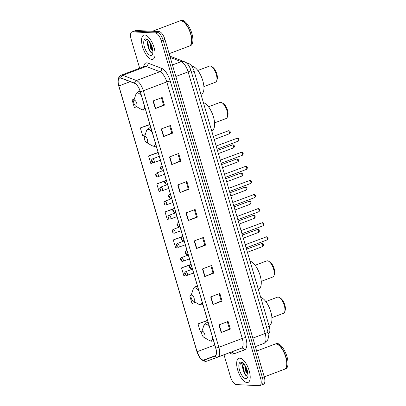 <?xml version="1.0" encoding="UTF-8"?>
<svg xmlns="http://www.w3.org/2000/svg" width="406" height="406" viewBox="0 0 406 406"><rect width="100%" height="100%" fill="white"/><g stroke="black" fill="none" stroke-linecap="round" stroke-linejoin="round"><path stroke-width="0.61" d="M185.852 62.494L189.008 63.701A8.064 3.344 69.3 0 1 194.185 71.365L269.214 326.297A8.064 3.344 69.3 0 1 268.478 333.666A8.064 3.344 69.3 0 1 268.467 333.671L268.478 333.666M261.078 385.01A8.064 3.344 -110.7 0 0 261.677 384.918L263.509 384.228A8.064 3.344 -110.7 0 0 264.245 376.859L164.927 39.407A8.064 3.344 -110.7 0 0 159.096 31.597L136.162 30.48A8.064 3.344 -110.7 0 0 135.563 30.572L133.736 31.262A8.064 3.344 -110.7 0 1 134.335 31.171A8.064 3.344 -110.7 0 0 133.736 31.262L131.904 31.952A8.064 3.344 -110.7 0 0 131.163 39.321L139.669 68.218M261.677 384.918A8.064 3.344 -110.7 0 0 262.413 377.55L163.095 40.098A8.064 3.344 -110.7 0 0 157.264 32.287L134.335 31.171L157.264 32.287A8.064 3.344 -110.7 0 1 163.095 40.098L262.413 377.55A8.064 3.344 -110.7 0 1 261.677 384.918L259.845 385.609A8.064 3.344 -110.7 0 0 260.581 378.24L161.268 40.788A8.064 3.344 -110.7 0 0 155.437 32.982L132.503 31.861A8.064 3.344 -110.7 0 0 131.904 31.952M247.031 382.599A12.901 5.349 -110.7 0 0 247.99 382.452A12.901 5.349 -110.7 0 0 248.827 369.572A12.901 5.349 -110.7 0 0 239.839 358.168A12.901 5.349 -110.7 0 0 238.88 358.31A12.901 5.349 -110.7 0 0 238.043 371.191A12.901 5.349 -110.7 0 0 247.031 382.599A12.901 5.349 -110.7 0 0 247.99 382.452A12.901 5.349 -110.7 0 0 248.827 369.572A12.901 5.349 -110.7 0 0 239.839 358.168A12.901 5.349 -110.7 0 0 238.88 358.31A12.901 5.349 -110.7 0 0 238.043 371.191A12.901 5.349 -110.7 0 0 247.031 382.599M151.91 59.398A12.901 5.349 -110.7 0 0 152.869 59.256A12.901 5.349 -110.7 0 0 153.707 46.375A12.901 5.349 -110.7 0 0 144.719 34.967A12.901 5.349 -110.7 0 0 143.76 35.109A12.901 5.349 -110.7 0 0 142.922 47.989A12.901 5.349 -110.7 0 0 151.91 59.398A12.901 5.349 -110.7 0 0 152.869 59.256A12.901 5.349 -110.7 0 0 153.707 46.375A12.901 5.349 -110.7 0 0 144.719 34.967A12.901 5.349 -110.7 0 0 143.76 35.109A12.901 5.349 -110.7 0 0 142.922 47.989A12.901 5.349 -110.7 0 0 151.91 59.398M203.299 360.051A8.602 3.568 69.3 0 1 197.083 351.723L118.856 85.935A8.602 3.568 69.3 0 1 119.643 78.074A8.602 3.568 69.3 0 1 120.983 78.135L134.67 83.362A8.602 3.568 69.3 0 1 140.192 91.538L215.687 348.064A8.602 3.568 69.3 0 1 214.906 355.925L203.929 359.96A8.602 3.568 69.3 0 1 203.299 360.051M203.36 360.254A8.815 3.654 -110.7 0 0 204.005 360.163L214.967 356.128A8.815 3.654 -110.7 0 0 215.784 348.069L140.288 91.543A8.815 3.654 -110.7 0 0 134.63 83.164L120.937 77.932A8.815 3.654 -110.7 0 0 118.76 85.93L196.986 351.718A8.815 3.654 -110.7 0 0 203.36 360.254M149.52 124.54L140.344 127.931L142.592 135.563L145.221 134.665M157.756 152.534L148.586 155.924L150.829 163.557L153.24 162.735M207.192 320.496L198.016 323.887L200.265 331.519L202.066 330.905M190.713 264.509L181.538 267.899L183.786 275.532L185.425 274.974M182.472 236.515L173.301 239.905L175.549 247.538L177.295 246.944M224.01 354.788L230.481 376.773A8.064 3.344 -110.7 0 0 236.312 384.583L259.246 385.7A8.064 3.344 -110.7 0 0 259.845 385.609M169.51 156.944L178.665 153.488L180.914 161.126L171.758 164.577L169.51 156.944M161.273 128.951L170.424 125.495L172.672 133.132L163.516 136.583L161.273 128.951M153.032 100.957L162.187 97.501L164.435 105.139L155.28 108.59L153.032 100.957M194.225 240.925L203.381 237.469L205.629 245.107L196.474 248.558L194.225 240.925M202.467 268.919L211.622 265.463L213.866 273.101L204.715 276.552L202.467 268.919M210.704 296.913L219.859 293.457L222.107 301.095L212.952 304.546L210.704 296.913M218.946 324.907L228.096 321.45L230.344 329.088L221.189 332.539L218.946 324.907M177.747 184.938L186.902 181.482L189.15 189.12L179.995 192.571L177.747 184.938M185.989 212.932L195.144 209.476L197.387 217.114L188.237 220.565L185.989 212.932M134.295 99.11L132.107 99.937L134.35 107.57L136.771 106.748M191.13 295.38L189.78 295.893L192.028 303.526L195.489 302.343M164.856 180.888L156.823 183.918L159.071 191.551L161.167 190.835M173.535 208.714L165.059 211.912L167.308 219.544L169.206 218.9M197.387 217.114L196.514 217.068M194.367 209.77L196.519 217.088L188.536 220.443A2.152 0.345 163.6 0 1 188.237 220.565M189.15 189.12L188.272 189.074M186.126 181.776L188.282 189.094L180.3 192.449A2.152 0.345 163.6 0 1 179.995 192.571M230.344 329.088L229.471 329.043M227.319 321.745L229.476 329.063L221.493 332.418A2.152 0.345 163.6 0 1 221.189 332.539M222.107 301.095L221.229 301.049M219.083 293.751L221.234 301.069L213.257 304.424A2.152 0.345 163.6 0 1 212.952 304.546M213.866 273.101L212.993 273.055M210.841 265.757L212.998 273.076L205.015 276.43A2.152 0.345 163.6 0 1 204.715 276.552M205.629 245.107L204.751 245.062L196.778 248.436A2.152 0.345 163.6 0 1 196.474 248.558M164.435 105.139L163.557 105.093L155.584 108.468A2.152 0.345 163.6 0 1 155.28 108.59M172.672 133.132L171.799 133.087M169.647 125.789L171.804 133.107L163.821 136.462A2.152 0.345 163.6 0 1 163.516 136.583M180.914 161.126L180.036 161.08M177.889 153.783L180.041 161.101L172.063 164.455A2.152 0.345 163.6 0 1 171.758 164.577M165.059 211.912L173.098 209.166M173.301 239.905L181.655 237.053M182.649 236.561L182.365 236.485M181.538 267.899L191.135 264.626M191.13 264.621L190.602 264.479M189.78 295.893L191.114 295.436M198.016 323.887L207.608 320.613L207.08 320.466M156.823 183.918L164.669 181.238M158.477 160.949L160.426 160.284M148.586 155.924L158.178 152.651L157.645 152.504M140.344 127.931L149.936 124.657M149.936 124.652L149.408 124.51M132.107 99.937L134.264 99.201M202.604 237.764L204.756 245.082M161.41 97.795L163.562 105.113M264.255 376.89L284.454 369.272A13.439 5.572 -110.7 0 0 286.306 366.994A13.439 5.572 -110.7 0 0 284.926 354.732A13.439 5.572 -110.7 0 0 277.861 344.608A13.439 5.572 -110.7 0 0 275.963 343.973A13.439 5.572 -110.7 0 0 274.963 344.126L256.643 351.033M284.565 369.227A13.439 5.572 -110.7 0 0 284.682 369.186A13.439 5.572 -110.7 0 0 285.555 355.773A13.439 5.572 -110.7 0 0 276.192 343.887A13.439 5.572 -110.7 0 0 275.192 344.039A13.439 5.572 -110.7 0 0 275.08 344.085M284.682 369.186L285.712 368.8A13.439 5.572 -110.7 0 0 286.585 355.382A13.439 5.572 -110.7 0 0 277.222 343.501A13.439 5.572 -110.7 0 0 276.222 343.649L275.192 344.039M248.03 374.652L245.843 371.673L244.722 365.004M247.964 373.672L246.569 371.399L245.346 365.979M243.752 363.786A6.075 2.522 -110.7 0 0 243.58 363.832A6.075 2.522 -110.7 0 0 242.575 365.649L243.732 363.786M242.149 362.629L241.357 362.695L240.164 364.38C240.88 363.375 241.824 362.979 243.006 363.197L243.224 363.248M245.879 378.681A8.765 3.634 -110.7 0 0 247.741 377.098A8.765 3.634 -110.7 0 0 246.838 369.1A8.765 3.634 -110.7 0 0 242.23 362.497A8.765 3.634 -110.7 0 0 240.991 362.081A8.765 3.634 -110.7 0 0 239.54 370.191A8.765 3.634 -110.7 0 0 245.879 378.681M242.575 365.649L242.443 367.425L245.183 374.936L246.97 376.266L247.98 375.936M286.332 366.922A13.307 5.517 -110.7 0 0 286.357 366.851A13.307 5.517 -110.7 0 0 284.987 354.707A13.307 5.517 -110.7 0 0 277.998 344.689A13.307 5.517 -110.7 0 0 277.927 344.648M240.164 364.38L241.479 362.654M246.802 376.225L244.483 372.855L242.768 364.994M247.802 372.566L245.863 366.907M245.432 375.225L244.118 372.992L242.438 366.897M247.949 373.561L247.026 371.896L245.361 366.004M271.908 317.659L283.489 313.29A8.602 3.568 -110.7 0 0 284.677 311.828A8.602 3.568 -110.7 0 0 283.794 303.982A8.602 3.568 -110.7 0 0 279.272 297.502A8.602 3.568 -110.7 0 0 278.059 297.096A8.602 3.568 -110.7 0 0 277.42 297.192L265.839 301.562M202.432 331.281A3.228 1.34 -110.7 0 0 201.746 331.859A3.228 1.34 -110.7 0 0 202.081 334.803A3.228 1.34 -110.7 0 0 203.776 337.234A3.228 1.34 -110.7 0 0 204.233 337.386A3.228 1.34 -110.7 0 0 204.766 334.402A3.228 1.34 -110.7 0 0 202.432 331.281M268.945 325.384L269.427 325.201A14.783 6.131 -110.7 0 0 270.599 311.108A14.783 6.131 -110.7 0 0 260.728 297.466M284.677 311.828L285.164 310.372A7.257 3.009 -110.7 0 0 284.413 303.749A7.257 3.009 -110.7 0 0 280.602 298.283L279.272 297.502M261.225 281.368L272.812 276.999A8.602 3.568 -110.7 0 0 273.999 275.542A8.602 3.568 -110.7 0 0 273.111 267.691A8.602 3.568 -110.7 0 0 268.594 261.215A8.602 3.568 -110.7 0 0 267.376 260.809A8.602 3.568 -110.7 0 0 266.737 260.901L255.156 265.27M191.754 294.989A3.228 1.34 -110.7 0 0 191.069 295.573A3.228 1.34 -110.7 0 0 191.399 298.517A3.228 1.34 -110.7 0 0 193.094 300.942A3.228 1.34 -110.7 0 0 193.55 301.095A3.228 1.34 -110.7 0 0 194.083 298.111A3.228 1.34 -110.7 0 0 191.754 294.989M258.262 289.092L258.744 288.915A14.783 6.131 -110.7 0 0 259.916 274.816A14.783 6.131 -110.7 0 0 250.045 261.175M273.999 275.542L274.481 274.08A7.257 3.009 -110.7 0 0 273.735 267.458A7.257 3.009 -110.7 0 0 269.924 261.992L268.594 261.215M214.581 122.871L226.162 118.506A8.602 3.568 -110.7 0 0 227.35 117.045A8.602 3.568 -110.7 0 0 226.467 109.199A8.602 3.568 -110.7 0 0 221.945 102.718A8.602 3.568 -110.7 0 0 220.732 102.312A8.602 3.568 -110.7 0 0 220.093 102.408L208.506 106.778M145.104 136.492A3.228 1.34 -110.7 0 0 144.419 137.076A3.228 1.34 -110.7 0 0 144.754 140.019A3.228 1.34 -110.7 0 0 146.449 142.45A3.228 1.34 -110.7 0 0 146.901 142.602A3.228 1.34 -110.7 0 0 147.439 139.618A3.228 1.34 -110.7 0 0 145.104 136.492M211.617 130.6L212.094 130.417A14.783 6.131 -110.7 0 0 213.272 116.324A14.783 6.131 -110.7 0 0 203.401 102.682M227.35 117.045L227.832 115.583A7.257 3.009 -110.7 0 0 227.086 108.96A7.257 3.009 -110.7 0 0 223.275 103.494L221.945 102.718M203.898 86.585L215.479 82.215A8.602 3.568 -110.7 0 0 216.667 80.753A8.602 3.568 -110.7 0 0 215.784 72.907A8.602 3.568 -110.7 0 0 211.267 66.427A8.602 3.568 -110.7 0 0 210.049 66.021A8.602 3.568 -110.7 0 0 209.41 66.117L197.829 70.487M134.427 100.206A3.228 1.34 -110.7 0 0 133.741 100.784A3.228 1.34 -110.7 0 0 134.071 103.728A3.228 1.34 -110.7 0 0 135.766 106.159A3.228 1.34 -110.7 0 0 136.223 106.311A3.228 1.34 -110.7 0 0 136.756 103.327A3.228 1.34 -110.7 0 0 134.427 100.206M200.934 94.309L201.417 94.126A14.783 6.131 -110.7 0 0 202.376 79.368A14.783 6.131 -110.7 0 0 192.079 66.3A14.783 6.131 -110.7 0 0 191.82 66.295M216.667 80.753L217.154 79.297A7.257 3.009 -110.7 0 0 216.408 72.674A7.257 3.009 -110.7 0 0 212.592 67.208L211.267 66.427M169.129 53.693L189.328 46.076A13.439 5.572 -110.7 0 0 191.185 43.797A13.439 5.572 -110.7 0 0 189.8 31.531A13.439 5.572 -110.7 0 0 182.741 21.411A13.439 5.572 -110.7 0 0 180.843 20.777A13.439 5.572 -110.7 0 0 179.843 20.924L152.407 31.272M189.445 46.03A13.439 5.572 -110.7 0 0 189.556 45.99A13.439 5.572 -110.7 0 0 190.429 32.571A13.439 5.572 -110.7 0 0 181.071 20.691A13.439 5.572 -110.7 0 0 180.071 20.838A13.439 5.572 -110.7 0 0 179.959 20.884M189.556 45.99L190.587 45.599A13.439 5.572 -110.7 0 0 191.459 32.181A13.439 5.572 -110.7 0 0 182.101 20.3A13.439 5.572 -110.7 0 0 181.101 20.447L180.071 20.838M152.905 51.45L150.722 48.471L149.596 41.803M152.839 50.476L151.448 48.197L150.225 42.777M148.632 40.585A6.075 2.522 -110.7 0 0 148.459 40.636A6.075 2.522 -110.7 0 0 147.454 42.452L148.606 40.59M147.028 39.433L146.231 39.499L145.043 41.179C145.754 40.174 146.703 39.783 147.885 40.001L148.104 40.052M150.753 55.48A8.765 3.634 -110.7 0 0 152.615 53.896A8.765 3.634 -110.7 0 0 151.712 45.898A8.765 3.634 -110.7 0 0 147.109 39.296A8.765 3.634 -110.7 0 0 145.871 38.885A8.765 3.634 -110.7 0 0 144.419 46.994A8.765 3.634 -110.7 0 0 150.753 55.48M147.454 42.452L147.322 44.229L150.063 51.735L151.844 53.064L152.859 52.739M191.211 43.721A13.307 5.517 -110.7 0 0 191.231 43.65A13.307 5.517 -110.7 0 0 189.861 31.511A13.307 5.517 -110.7 0 0 182.873 21.488A13.307 5.517 -110.7 0 0 182.807 21.447M145.043 41.179L146.358 39.458M151.682 53.024L149.357 49.654L147.647 41.798M152.681 49.37L150.738 43.711M150.311 52.024L148.997 49.791L147.312 43.696M152.829 50.359L151.905 48.695L150.24 42.803M266.554 327.302L269.214 326.297M191.52 72.364L194.185 71.365M187.714 64.189L189.008 63.701M264.245 376.859L260.581 378.24M136.162 30.48L132.503 31.861M159.096 31.597L155.437 32.982M164.927 39.407L161.268 40.788M267.894 331.854A5.374 0.868 163.6 0 1 265.123 333.488L188.125 71.867A10.754 4.461 -110.7 0 0 181.228 61.646A5.374 4.593 -69.1 0 1 184.207 61.616C186.887 62.894 188.78 64.336 190.891 70.233L267.894 331.854L268.457 337.442L267.696 340.035L264.144 343.314A10.754 4.461 -110.7 0 1 264.128 343.319L255.349 346.633L264.144 343.314A10.754 4.461 -110.7 0 0 265.123 333.488L252.842 338.122M170.236 57.449L181.228 61.646L172.448 64.96M190.891 70.233A5.374 0.868 163.6 0 1 188.125 71.867L175.844 76.495M197.083 351.723L214.799 345.039M143.673 66.711A13.439 5.572 69.3 0 1 146.855 62.864A13.439 5.572 69.3 0 1 147.946 63.108L161.639 68.34A13.439 5.572 69.3 0 1 170.261 81.109L245.762 337.635A13.439 5.572 69.3 0 1 244.513 349.926L233.551 353.956A13.439 5.572 69.3 0 1 229.578 352.687M120.937 77.932A2.69 2.294 -69.1 0 1 122.754 75.308L146.19 66.467A10.754 4.461 -110.7 0 0 145.312 66.269A10.754 4.461 -110.7 0 0 144.516 66.391L144.572 66.371M140.288 91.543A2.69 0.431 -16.4 0 0 143.343 90.756L218.844 347.282A10.754 4.461 69.3 0 1 217.86 357.107A10.754 4.461 69.3 0 1 217.844 357.113A2.69 2.446 -110.2 0 1 217.829 357.118L206.882 361.142A2.69 2.446 -110.2 0 1 204.005 360.163M118.76 85.93A2.69 0.431 163.6 0 1 118.714 85.874L196.94 351.662L199.914 357.843L202.051 360.107L205.218 361.396L206.862 361.152L241.281 348.272A10.754 4.461 -110.7 0 0 242.275 338.442L218.844 347.282A2.69 0.431 163.6 0 1 215.784 348.069M134.63 83.164A2.69 2.294 -69.1 0 1 136.446 80.54A10.754 4.461 69.3 0 1 143.343 90.756L166.78 81.916A10.754 4.461 -110.7 0 0 159.878 71.7L146.19 66.467A2.69 2.294 110.9 0 0 147.946 63.108M217.829 357.118A2.69 2.446 -110.2 0 1 214.967 356.128M118.714 85.874C117.09 80.753 117.882 77.206 121.079 75.232A10.754 4.461 69.3 0 1 122.754 75.308L136.446 80.54L159.878 71.7A2.69 2.294 110.9 0 0 161.639 68.34M217.86 357.107L241.296 348.267A10.754 4.461 -110.7 0 0 241.296 348.267L241.296 348.267A2.69 2.446 69.8 0 1 244.513 349.926M245.762 337.635A2.69 0.431 163.6 0 0 242.275 338.442L166.78 81.916A2.69 0.431 163.6 0 1 170.261 81.109M233.551 353.956A2.69 2.446 69.8 0 0 230.963 352.164M118.856 85.935L130.199 81.657M203.929 359.96L215.373 355.641M186.293 212.815L188.536 220.443M194.53 240.809L196.778 248.436M202.772 268.802L205.015 276.43M211.008 296.796L213.257 304.424M219.25 324.79L221.493 332.418M178.056 184.821L180.3 192.449M169.815 156.828L172.063 164.455M161.578 128.834L163.821 136.462M153.336 100.84L155.584 108.468M209.547 327.19A8.891 3.684 -110.7 0 0 205.68 324.1A8.891 3.684 -110.7 0 0 203.792 325.703L201.746 331.859M203.776 337.234L209.374 340.512A8.891 3.684 -110.7 0 0 210.633 340.928A8.891 3.684 -110.7 0 0 212.764 338.127M208.359 323.151A9.678 4.014 -110.7 0 0 207.075 322.74A9.678 4.014 -110.7 0 0 206.36 322.851L203.792 325.703M213.556 340.817L213.186 340.959A9.678 4.014 -110.7 0 0 213.546 340.771M198.869 290.899A8.891 3.684 -110.7 0 0 194.997 287.808A8.891 3.684 -110.7 0 0 193.109 289.412L191.069 295.573M193.094 300.942L198.696 304.221A8.891 3.684 -110.7 0 0 199.95 304.642A8.891 3.684 -110.7 0 0 202.086 301.841M197.676 286.859A9.678 4.014 -110.7 0 0 196.397 286.453A9.678 4.014 -110.7 0 0 195.677 286.56L193.109 289.412M202.878 304.525L202.508 304.667A9.678 4.014 -110.7 0 0 202.863 304.48M152.22 132.407A8.891 3.684 -110.7 0 0 148.347 129.311A8.891 3.684 -110.7 0 0 146.459 130.92L144.419 137.076M146.449 142.45L152.047 145.724A8.891 3.684 -110.7 0 0 153.306 146.145A8.891 3.684 -110.7 0 0 155.437 143.343M151.032 128.367A9.678 4.014 -110.7 0 0 149.748 127.956A9.678 4.014 -110.7 0 0 149.027 128.063L146.459 130.92M156.229 146.033L155.858 146.17A9.678 4.014 -110.7 0 0 156.214 145.987M141.537 96.115A8.891 3.684 -110.7 0 0 137.67 93.025A8.891 3.684 -110.7 0 0 135.782 94.628L133.741 100.784M135.766 106.159L141.364 109.437A8.891 3.684 -110.7 0 0 142.623 109.853A8.891 3.684 -110.7 0 0 144.759 107.052M140.349 92.076A9.678 4.014 -110.7 0 0 139.065 91.665A9.678 4.014 -110.7 0 0 138.35 91.776L135.782 94.628M145.551 109.742L145.181 109.884A9.678 4.014 -110.7 0 0 145.536 109.696M262.408 246.599A1.614 0.67 -110.7 0 0 262.525 246.579A1.614 0.67 -110.7 0 0 262.631 244.97A1.614 0.67 -110.7 0 0 261.51 243.544A1.614 0.67 -110.7 0 0 261.388 243.559A1.614 0.67 -110.7 0 0 261.286 243.625M192.459 269.132L185.725 271.67A2.015 0.837 69.3 0 1 185.872 271.65A2.015 0.837 69.3 0 1 187.278 273.431A2.015 0.837 69.3 0 1 187.146 275.446A2.015 0.837 69.3 0 1 186.999 275.466M185.481 274.623A0.67 0.279 -110.7 0 0 185.588 274.004A0.67 0.279 -110.7 0 0 185.106 273.355A0.67 0.279 -110.7 0 0 184.994 273.974A0.67 0.279 -110.7 0 0 185.481 274.623M258.257 232.496A1.614 0.67 -110.7 0 0 258.378 232.481A1.614 0.67 -110.7 0 0 258.48 230.872A1.614 0.67 -110.7 0 0 257.358 229.446A1.614 0.67 -110.7 0 0 257.237 229.461A1.614 0.67 -110.7 0 0 257.135 229.527M188.308 255.034L181.573 257.571A2.015 0.837 69.3 0 1 181.726 257.551A2.015 0.837 69.3 0 1 183.126 259.332A2.015 0.837 69.3 0 1 182.999 261.347A2.015 0.837 69.3 0 1 182.847 261.368M181.33 260.525A0.67 0.279 -110.7 0 0 181.441 259.906A0.67 0.279 -110.7 0 0 180.954 259.256A0.67 0.279 -110.7 0 0 180.843 259.876A0.67 0.279 -110.7 0 0 181.33 260.525M254.105 218.398A1.614 0.67 -110.7 0 0 254.227 218.382A1.614 0.67 -110.7 0 0 254.334 216.774A1.614 0.67 -110.7 0 0 253.207 215.347A1.614 0.67 -110.7 0 0 253.09 215.363A1.614 0.67 -110.7 0 0 252.989 215.429M184.162 240.936L177.427 243.473A2.015 0.837 69.3 0 1 177.574 243.453A2.015 0.837 69.3 0 1 178.98 245.234A2.015 0.837 69.3 0 1 178.848 247.249A2.015 0.837 69.3 0 1 178.701 247.269M177.178 246.427A0.67 0.279 -110.7 0 0 177.29 245.808A0.67 0.279 -110.7 0 0 176.803 245.158A0.67 0.279 -110.7 0 0 176.696 245.777A0.67 0.279 -110.7 0 0 177.178 246.427M249.959 204.299A1.614 0.67 -110.7 0 0 250.076 204.284A1.614 0.67 -110.7 0 0 250.182 202.675A1.614 0.67 -110.7 0 0 249.061 201.249A1.614 0.67 -110.7 0 0 248.939 201.264A1.614 0.67 -110.7 0 0 248.837 201.33M180.01 226.837L173.276 229.375A2.015 0.837 69.3 0 1 173.428 229.354A2.015 0.837 69.3 0 1 174.829 231.136A2.015 0.837 69.3 0 1 174.697 233.151A2.015 0.837 69.3 0 1 174.55 233.171M173.032 232.328A0.67 0.279 -110.7 0 0 173.144 231.709A0.67 0.279 -110.7 0 0 172.657 231.06A0.67 0.279 -110.7 0 0 172.545 231.679A0.67 0.279 -110.7 0 0 173.032 232.328M245.808 190.201A1.614 0.67 -110.7 0 0 245.929 190.186A1.614 0.67 -110.7 0 0 246.031 188.577A1.614 0.67 -110.7 0 0 244.909 187.151A1.614 0.67 -110.7 0 0 244.788 187.166A1.614 0.67 -110.7 0 0 244.686 187.232M175.864 212.739L169.124 215.276A2.015 0.837 69.3 0 1 169.277 215.256A2.015 0.837 69.3 0 1 170.682 217.037A2.015 0.837 69.3 0 1 170.55 219.047A2.015 0.837 69.3 0 1 170.398 219.073M168.881 218.23A0.67 0.279 -110.7 0 0 168.992 217.611A0.67 0.279 -110.7 0 0 168.505 216.956A0.67 0.279 -110.7 0 0 168.394 217.58A0.67 0.279 -110.7 0 0 168.881 218.23M241.661 176.102A1.614 0.67 -110.7 0 0 241.778 176.087A1.614 0.67 -110.7 0 0 241.885 174.478A1.614 0.67 -110.7 0 0 240.758 173.052A1.614 0.67 -110.7 0 0 240.641 173.068A1.614 0.67 -110.7 0 0 240.54 173.134M171.713 198.635L164.978 201.178A2.015 0.837 69.3 0 1 165.125 201.158A2.015 0.837 69.3 0 1 166.531 202.939A2.015 0.837 69.3 0 1 166.399 204.949A2.015 0.837 69.3 0 1 166.252 204.974M164.729 204.132A0.67 0.279 -110.7 0 0 164.841 203.513A0.67 0.279 -110.7 0 0 164.359 202.858A0.67 0.279 -110.7 0 0 164.247 203.482A0.67 0.279 -110.7 0 0 164.729 204.132M237.51 162.004A1.614 0.67 -110.7 0 0 237.627 161.989A1.614 0.67 -110.7 0 0 237.733 160.375A1.614 0.67 -110.7 0 0 236.612 158.949A1.614 0.67 -110.7 0 0 236.49 158.969A1.614 0.67 -110.7 0 0 236.388 159.035M167.561 184.537L160.827 187.08A2.015 0.837 69.3 0 1 160.979 187.059A2.015 0.837 69.3 0 1 162.38 188.841A2.015 0.837 69.3 0 1 162.253 190.85A2.015 0.837 69.3 0 1 162.101 190.876M160.583 190.033A0.67 0.279 -110.7 0 0 160.695 189.414A0.67 0.279 -110.7 0 0 160.208 188.76A0.67 0.279 -110.7 0 0 160.096 189.384A0.67 0.279 -110.7 0 0 160.583 190.033M233.359 147.906A1.614 0.67 -110.7 0 0 233.48 147.891A1.614 0.67 -110.7 0 0 233.582 146.277A1.614 0.67 -110.7 0 0 232.46 144.851A1.614 0.67 -110.7 0 0 232.344 144.871A1.614 0.67 -110.7 0 0 232.237 144.937M163.415 170.439L156.68 172.981A2.015 0.837 69.3 0 1 156.828 172.961A2.015 0.837 69.3 0 1 158.233 174.742A2.015 0.837 69.3 0 1 158.101 176.752A2.015 0.837 69.3 0 1 157.949 176.777M156.432 175.935A0.67 0.279 -110.7 0 0 156.543 175.316A0.67 0.279 -110.7 0 0 156.056 174.661A0.67 0.279 -110.7 0 0 155.945 175.285A0.67 0.279 -110.7 0 0 156.432 175.935M229.212 133.807A1.614 0.67 -110.7 0 0 229.329 133.792A1.614 0.67 -110.7 0 0 229.436 132.178A1.614 0.67 -110.7 0 0 228.314 130.752A1.614 0.67 -110.7 0 0 228.192 130.773A1.614 0.67 -110.7 0 0 228.091 130.839M159.264 156.34L152.529 158.883A2.015 0.837 69.3 0 1 152.676 158.858A2.015 0.837 69.3 0 1 154.082 160.644A2.015 0.837 69.3 0 1 153.95 162.654A2.015 0.837 69.3 0 1 153.803 162.679M152.286 161.837A0.67 0.279 -110.7 0 0 152.392 161.212A0.67 0.279 -110.7 0 0 151.91 160.563A0.67 0.279 -110.7 0 0 151.798 161.187A0.67 0.279 -110.7 0 0 152.286 161.837M267.118 239.88A1.614 0.67 -110.7 0 0 267.234 239.86A1.614 0.67 -110.7 0 0 267.341 238.251A1.614 0.67 -110.7 0 0 266.219 236.825A1.614 0.67 -110.7 0 0 266.097 236.84A1.614 0.67 -110.7 0 0 265.996 236.906M191.15 264.682L190.434 264.951A2.015 0.837 69.3 0 1 190.581 264.93A2.015 0.837 69.3 0 1 191.409 265.554M189.815 266.635A0.67 0.279 -110.7 0 0 189.703 267.255A0.67 0.279 -110.7 0 0 190.191 267.904A0.67 0.279 -110.7 0 0 190.302 267.285A0.67 0.279 -110.7 0 0 189.815 266.635M192.18 268.188A2.015 0.837 69.3 0 1 191.855 268.726A2.015 0.837 69.3 0 1 191.708 268.747M262.966 225.782A1.614 0.67 -110.7 0 0 263.088 225.761A1.614 0.67 -110.7 0 0 263.19 224.153A1.614 0.67 -110.7 0 0 262.068 222.727A1.614 0.67 -110.7 0 0 261.946 222.742A1.614 0.67 -110.7 0 0 261.845 222.808M186.999 250.583L186.283 250.852A2.015 0.837 69.3 0 1 186.435 250.832A2.015 0.837 69.3 0 1 187.257 251.456M185.664 252.537A0.67 0.279 -110.7 0 0 185.552 253.156A0.67 0.279 -110.7 0 0 186.039 253.806A0.67 0.279 -110.7 0 0 186.151 253.187A0.67 0.279 -110.7 0 0 185.664 252.537M188.034 254.09A2.015 0.837 69.3 0 1 187.709 254.628A2.015 0.837 69.3 0 1 187.557 254.648M258.815 211.683A1.614 0.67 -110.7 0 0 258.937 211.663A1.614 0.67 -110.7 0 0 259.043 210.054A1.614 0.67 -110.7 0 0 257.917 208.628A1.614 0.67 -110.7 0 0 257.8 208.643A1.614 0.67 -110.7 0 0 257.698 208.709M182.852 236.485L182.137 236.754A2.015 0.837 69.3 0 1 182.284 236.734A2.015 0.837 69.3 0 1 183.106 237.358M181.518 238.439A0.67 0.279 -110.7 0 0 181.406 239.058A0.67 0.279 -110.7 0 0 181.888 239.707A0.67 0.279 -110.7 0 0 182 239.088A0.67 0.279 -110.7 0 0 181.518 238.439M183.882 239.992A2.015 0.837 69.3 0 1 183.558 240.53A2.015 0.837 69.3 0 1 183.41 240.55M254.669 197.58A1.614 0.67 -110.7 0 0 254.785 197.565A1.614 0.67 -110.7 0 0 254.892 195.956A1.614 0.67 -110.7 0 0 253.77 194.53A1.614 0.67 -110.7 0 0 253.648 194.545A1.614 0.67 -110.7 0 0 253.547 194.611M178.701 222.386L177.985 222.655A2.015 0.837 69.3 0 1 178.138 222.635A2.015 0.837 69.3 0 1 178.96 223.259M177.366 224.34A0.67 0.279 -110.7 0 0 177.255 224.96A0.67 0.279 -110.7 0 0 177.742 225.609A0.67 0.279 -110.7 0 0 177.853 224.99A0.67 0.279 -110.7 0 0 177.366 224.34M179.731 225.893A2.015 0.837 69.3 0 1 179.406 226.431A2.015 0.837 69.3 0 1 179.259 226.452M250.517 183.482A1.614 0.67 -110.7 0 0 250.639 183.466A1.614 0.67 -110.7 0 0 250.741 181.858A1.614 0.67 -110.7 0 0 249.619 180.431A1.614 0.67 -110.7 0 0 249.497 180.447A1.614 0.67 -110.7 0 0 249.396 180.513M174.555 208.288L173.834 208.557A2.015 0.837 69.3 0 1 173.986 208.537A2.015 0.837 69.3 0 1 174.808 209.161M173.215 210.242A0.67 0.279 -110.7 0 0 173.103 210.861A0.67 0.279 -110.7 0 0 173.59 211.511A0.67 0.279 -110.7 0 0 173.702 210.892A0.67 0.279 -110.7 0 0 173.215 210.242M175.585 211.795A2.015 0.837 69.3 0 1 175.26 212.333A2.015 0.837 69.3 0 1 175.108 212.353M246.371 169.383A1.614 0.67 -110.7 0 0 246.488 169.368A1.614 0.67 -110.7 0 0 246.594 167.759A1.614 0.67 -110.7 0 0 245.468 166.333A1.614 0.67 -110.7 0 0 245.351 166.348A1.614 0.67 -110.7 0 0 245.249 166.414M170.403 194.19L169.688 194.459A2.015 0.837 69.3 0 1 169.835 194.438A2.015 0.837 69.3 0 1 170.657 195.063M169.069 196.144A0.67 0.279 -110.7 0 0 168.957 196.763A0.67 0.279 -110.7 0 0 169.439 197.412A0.67 0.279 -110.7 0 0 169.551 196.793A0.67 0.279 -110.7 0 0 169.069 196.144M171.433 197.697A2.015 0.837 69.3 0 1 171.109 198.23A2.015 0.837 69.3 0 1 170.962 198.255M242.22 155.285A1.614 0.67 -110.7 0 0 242.341 155.27A1.614 0.67 -110.7 0 0 242.443 153.661A1.614 0.67 -110.7 0 0 241.321 152.235A1.614 0.67 -110.7 0 0 241.2 152.25A1.614 0.67 -110.7 0 0 241.098 152.316M166.252 180.091L165.536 180.36A2.015 0.837 69.3 0 1 165.689 180.34A2.015 0.837 69.3 0 1 166.511 180.959M164.917 182.04A0.67 0.279 -110.7 0 0 164.806 182.664A0.67 0.279 -110.7 0 0 165.293 183.314A0.67 0.279 -110.7 0 0 165.404 182.695A0.67 0.279 -110.7 0 0 164.917 182.04M167.287 183.593A2.015 0.837 69.3 0 1 166.962 184.131A2.015 0.837 69.3 0 1 166.81 184.157M238.068 141.186A1.614 0.67 -110.7 0 0 238.19 141.171A1.614 0.67 -110.7 0 0 238.297 139.557A1.614 0.67 -110.7 0 0 237.17 138.136A1.614 0.67 -110.7 0 0 237.053 138.152A1.614 0.67 -110.7 0 0 236.952 138.218M162.106 165.993L161.39 166.262A2.015 0.837 69.3 0 1 161.537 166.242A2.015 0.837 69.3 0 1 162.359 166.861M160.766 167.942A0.67 0.279 -110.7 0 0 160.654 168.566A0.67 0.279 -110.7 0 0 161.141 169.216A0.67 0.279 -110.7 0 0 161.253 168.597A0.67 0.279 -110.7 0 0 160.766 167.942M163.136 169.495A2.015 0.837 69.3 0 1 162.811 170.033A2.015 0.837 69.3 0 1 162.659 170.058M169.85 56.135L184.207 61.616M121.079 75.232L144.516 66.391M213.186 340.959L211.587 341.202L209.374 340.512M208.08 322.202L206.36 322.851M202.508 304.667L200.909 304.916L198.696 304.221M197.397 285.91L195.677 286.56M155.858 146.17L154.26 146.419L152.047 145.724M150.748 127.418L149.027 128.063M145.181 109.884L143.582 110.127L141.364 109.437M140.065 91.127L138.35 91.776M247.427 252.273L262.525 246.579C264.585 245.138 262.87 243.575 261.946 243.473L246.513 249.172M193.601 273.01L186.557 275.537C185.44 275.537 183.456 272.994 185.725 271.67M243.28 238.175L258.378 232.481C260.434 231.039 258.718 229.476 257.8 229.375L242.367 235.074M189.45 258.911L182.406 261.439C181.294 261.439 179.31 258.896 181.573 257.571M239.129 224.076L254.227 218.382C256.282 216.941 254.572 215.373 253.648 215.276L238.215 220.976M185.303 244.813L178.259 247.34C177.143 247.34 175.159 244.798 177.427 243.473M234.978 209.978L250.076 204.284C252.136 202.843 250.421 201.274 249.497 201.178L234.064 206.877M181.152 230.715L174.108 233.242C172.992 233.242 171.007 230.699 173.276 229.375M230.831 195.88L245.929 190.186C247.985 188.744 246.269 187.176 245.351 187.08L229.918 192.779M177.001 216.616L169.962 219.144C168.845 219.144 166.861 216.601 169.124 215.276M226.68 181.781L241.778 176.087C243.839 174.646 242.123 173.078 241.2 172.981L225.766 178.681M172.855 202.518L165.81 205.045C164.694 205.045 162.71 202.503 164.978 201.178M222.529 167.683L237.627 161.989C239.687 160.543 237.972 158.979 237.048 158.883L221.615 164.582M168.703 188.42L161.659 190.947C160.543 190.947 158.558 188.404 160.827 187.08M218.382 153.585L233.48 147.891C235.536 146.444 233.826 144.881 232.902 144.785L217.469 150.479M164.557 174.321L157.513 176.849C156.396 176.849 154.412 174.306 156.68 172.981M214.231 139.486L229.329 133.792C231.39 132.346 229.674 130.783 228.751 130.686L213.317 136.38M160.406 160.223L153.361 162.745C152.245 162.75 150.261 160.208 152.529 158.883M245.204 244.722L266.656 236.754C268.361 237.459 268.554 238.495 267.234 239.86L246.117 247.827M190.434 264.951C188.166 266.275 190.15 268.818 191.267 268.818L192.292 268.559M241.057 230.623L262.509 222.655C264.21 223.361 264.402 224.396 263.088 225.761L241.971 233.729M186.283 250.852C184.019 252.177 186.004 254.719 187.12 254.719L188.14 254.46M236.906 216.525L258.358 208.557C260.063 209.263 260.256 210.298 258.937 211.663L237.82 219.631M182.137 236.754C179.868 238.078 181.852 240.621 182.969 240.621L183.994 240.362M232.755 202.427L254.207 194.459C255.912 195.164 256.105 196.2 254.785 197.565L233.668 205.532M177.985 222.655C175.717 223.98 177.701 226.523 178.818 226.523L179.843 226.264M228.608 188.328L250.06 180.36C251.766 181.066 251.959 182.101 250.639 183.466L229.522 191.429M173.834 208.557C171.571 209.882 173.555 212.424 174.671 212.424L175.691 212.165M224.457 174.23L245.909 166.262C247.614 166.967 247.807 168.003 246.488 169.368L225.371 177.331M169.688 194.459C167.419 195.783 169.403 198.326 170.52 198.326L171.545 198.067M220.311 160.131L241.758 152.164C243.463 152.869 243.656 153.904 242.341 155.27L221.219 163.232M165.536 180.36C163.273 181.685 165.257 184.228 166.369 184.228L167.394 183.969M216.159 146.033L237.611 138.065C239.317 138.771 239.51 139.806 238.19 141.171L217.073 149.134M161.39 166.262C159.122 167.587 161.106 170.129 162.222 170.129L163.248 169.87"/></g></svg>
